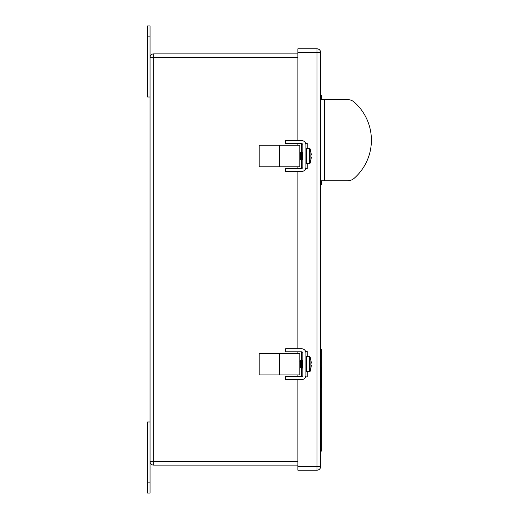 <?xml version="1.0" encoding="UTF-8"?>
<svg xmlns="http://www.w3.org/2000/svg" width="519" height="519" viewBox="0 0 519 519"><rect width="100%" height="100%" fill="white"/><g stroke="black" fill="none" stroke-linecap="round" stroke-linejoin="round"><path stroke-width="0.78" d="M150.036 482.897L150.036 493.05L147.597 493.05L147.597 482.897L150.036 482.897L150.036 36.103L147.597 36.103L147.597 25.95L150.036 25.95L150.036 36.103M297.887 465.128L153.689 465.128A3.652 3.652 0 0 1 150.036 461.469A3.652 3.652 0 0 0 153.689 465.128L153.689 461.469L297.887 461.469M297.887 57.531L153.689 57.531L153.689 53.872A3.652 3.652 0 0 0 150.036 57.531A3.652 3.652 0 0 1 153.689 53.872L297.887 53.872M147.597 482.897L147.597 421.966L150.036 421.966M150.036 97.034L147.597 97.034L147.597 36.103M279.501 166.794L259.195 166.794L259.195 145.262L299.813 145.262L299.813 166.794L279.501 166.794L279.501 145.262M279.501 374.958L259.195 374.958L259.195 353.426L299.813 353.426L299.813 374.958L279.501 374.958L279.501 353.426M297.887 140.591L297.887 48.799L316.973 48.799A3.652 3.652 0 0 1 320.632 52.451L320.632 466.549A3.652 3.652 0 0 1 316.973 470.201L297.887 470.201L297.887 379.629M305.626 168.72L307.229 168.72L307.229 163.602M301.539 143.64L301.539 152.443L302.259 159.884L302.571 156.024M301.539 158.814L301.539 168.416M307.229 148.453L307.229 143.335L305.626 143.335M305.626 376.885L307.229 376.885L307.229 371.766M301.539 351.804L301.539 360.601M301.539 366.978L301.539 376.58M307.229 356.618L307.229 351.499L305.626 351.499M297.887 376.58L297.887 374.958M297.887 353.426L297.887 351.804M297.887 348.755L297.887 171.465M297.887 168.416L297.887 166.794M297.887 145.262L297.887 143.64M285.599 168.416L285.599 171.465L301.643 171.465A4.262 4.262 0 0 0 305.905 167.196L305.905 144.859A4.262 4.262 0 0 0 301.643 140.591L285.599 140.591L285.599 143.64L301.643 143.64A1.22 1.22 0 0 1 302.856 144.859L302.856 167.196A1.22 1.22 0 0 1 301.643 168.416L285.599 168.416M310.09 163.238A21.921 21.921 0 0 0 310.978 159.807L310.978 159.722A21.908 21.74 45.1 0 0 311.225 157.646A21.921 15.44 7.1 0 0 311.225 157.017A21.908 1.901 5 0 0 310.978 156.816L310.978 155.239A21.908 1.901 175 0 0 311.225 155.038A21.921 15.44 172.9 0 0 311.225 154.403A21.908 21.74 134.9 0 0 310.978 152.333L310.978 152.249A21.921 21.921 0 0 0 310.09 148.817L310.09 163.238L306.444 163.602L305.905 163.063M299.813 153.319L300.274 158.833M300.579 157.328L300.67 156.024M300.91 153.222L301.539 158.833M301.85 157.328L302.175 153.222M302.856 152.897L302.733 152.171L302.233 153.014L302.856 159.022M302.415 156.024L302.077 159.871L301.461 152.171L300.962 153.014M300.91 159.593L300.196 152.171L299.697 153.014M299.878 156.024L299.813 157.225M299.813 155.084L300.196 159.061M300.514 156.024L300.598 154.727M300.988 152.995L301.461 159.061M301.779 156.024L301.87 154.727M302.259 152.995L302.811 158.833M299.813 159.469L299.969 157.328M300.274 152.463L300.988 159.884L301.487 159.041M310.09 371.403A21.921 21.921 0 0 0 310.978 367.971L310.978 367.887A21.908 21.74 45.1 0 0 311.225 365.811A21.921 15.44 7.1 0 0 311.225 365.181A21.908 1.901 5 0 0 310.978 364.974L310.978 363.404A21.908 1.901 175 0 0 311.225 363.203A21.921 15.44 172.9 0 0 311.225 362.567A21.908 21.74 134.9 0 0 310.978 360.497L310.978 360.413A21.921 21.921 0 0 0 310.09 356.981L310.09 371.403L306.444 371.766L305.905 371.228M299.813 361.484L300.274 366.991M300.579 365.493L300.67 364.189M300.91 361.386L301.539 366.991M301.85 365.493L302.175 361.386M302.856 361.062L302.733 360.335L302.233 361.179L302.856 367.186M302.415 364.189L302.077 368.036L301.461 360.335L300.962 361.179M300.91 367.757L300.196 360.335L299.697 361.179M299.878 364.189L299.813 365.389M299.813 363.248L300.196 367.225M300.514 364.189L300.598 362.891M300.988 361.159L301.461 367.225M301.779 364.189L301.87 362.891M302.259 361.159L302.811 366.991M299.813 367.634L299.969 365.493M300.274 360.627L300.988 368.049L301.487 367.205M301.539 360.627L302.259 368.049L302.571 364.189M285.599 376.58L285.599 379.629L301.643 379.629A4.262 4.262 0 0 0 305.905 375.36L305.905 353.024A4.262 4.262 0 0 0 301.643 348.755L285.599 348.755L285.599 351.804L301.643 351.804A1.22 1.22 0 0 1 302.856 353.024L302.856 375.36A1.22 1.22 0 0 1 301.643 376.58L285.599 376.58M321.443 180.807L321.443 184.783L320.632 184.783M320.632 95.587L321.443 95.587L321.443 99.57M321.482 375.341L321.482 387.849M321.482 368.912L321.605 376.638M321.605 371.714L321.404 367.011M320.632 349.566L321.358 349.566L321.358 451.115L320.632 451.115M321.358 395.16L321.358 359.622M347.496 99.57L324.531 99.57L347.496 99.57A10.153 10.153 0 0 1 354.211 102.107A50.771 50.771 0 0 1 354.211 178.264A10.153 10.153 0 0 1 347.496 180.807L320.632 180.807M320.632 99.57L324.531 99.57L324.531 180.807M150.036 57.531L153.689 57.531L153.689 461.469L150.036 461.469M297.887 466.549L316.973 466.549L316.973 52.451L297.887 52.451M316.973 52.451L316.973 48.799A3.652 3.652 0 0 1 320.632 52.451L316.973 52.451M316.973 470.201L316.973 466.549L320.632 466.549A3.652 3.652 0 0 1 316.973 470.201M309.577 163.602L309.577 148.453L306.444 148.453L306.444 163.602M309.577 371.766L309.577 356.618L306.444 356.618L306.444 371.766M321.358 353.225L320.632 353.225M320.632 447.456L321.358 447.456M306.444 148.453L305.905 148.992M310.09 148.817L309.577 148.453M300.332 159.041L300.988 159.884M301.597 159.041L302.259 159.884M299.735 159.871L300.216 159.041M300.371 152.184L300.851 153.014M301.636 152.184L302.123 153.014M302.272 159.871L302.752 159.041M306.444 356.618L305.905 357.156M310.09 356.981L309.577 356.618M300.332 367.205L300.988 368.049M301.597 367.205L302.259 368.049M299.735 368.036L300.216 367.205M300.371 360.348L300.851 361.179M301.461 360.335L302.123 361.179M302.272 368.036L302.752 367.205"/></g></svg>
